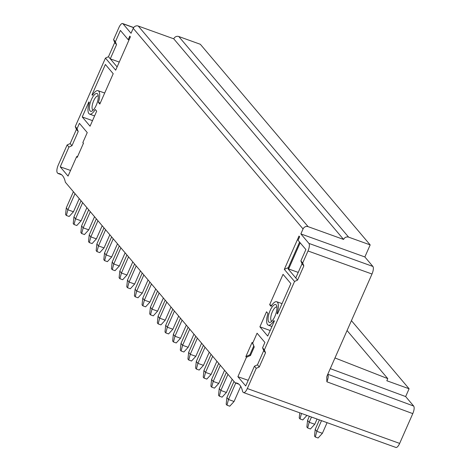 <?xml version="1.0" encoding="UTF-8"?>
<svg xmlns="http://www.w3.org/2000/svg" width="471" height="471" viewBox="0 0 471 471"><rect width="100%" height="100%" fill="white"/><g stroke="black" fill="none" stroke-linecap="round" stroke-linejoin="round"><path stroke-width="0.71" d="M238.915 384.189L235.188 382.846L65.351 182.224A46.164 16.073 -70.2 0 0 59.905 173.793A46.164 16.073 -70.2 0 0 57.921 173.452L57.321 172.739A6.311 2.196 109.8 0 1 58.216 165.168L67.129 144.956L68.937 147.093L71.963 145.716L78.215 131.533L77.067 128.654L79.416 123.337L87.247 132.581L82.867 142.513L83.302 143.602M317.048 419.049L314.74 424.277L309.176 422.269L311.484 417.047M307.663 427.968L306.862 427.02L307.569 420.373L309.176 422.269L307.663 427.968L310.448 428.975L314.74 424.277M307.569 420.373L309.376 416.287M240.728 386.367L234.058 401.498L229.76 406.196L226.981 405.195L226.174 404.242L226.887 397.595L234.005 381.451M235.741 383.047L228.488 399.49L234.058 401.498M226.981 405.195L228.488 399.49L226.887 397.595M226.357 372.42L219.239 388.563L220.84 390.459L227.964 374.315M232.203 379.32L226.41 392.461L220.84 390.459L219.333 396.158L218.526 395.21L219.239 388.563M219.333 396.158L222.112 397.159L226.41 392.461M218.709 363.382L211.591 379.526L213.192 381.422L220.316 365.278M224.555 370.288L218.762 383.429L213.192 381.422L211.685 387.127L210.878 386.179L211.591 379.526M211.685 387.127L214.464 388.128L218.762 383.429M211.061 354.351L203.943 370.494L205.55 372.39L212.668 356.247M216.907 361.257L211.114 374.392L205.55 372.39L204.037 378.089L203.231 377.141L203.943 370.494M204.037 378.089L206.816 379.09L211.114 374.392M203.413 345.314L196.295 361.457L197.902 363.359L205.02 347.215M209.259 352.22L203.466 365.361L197.902 363.359L196.389 369.058L195.583 368.11L196.295 361.457M196.389 369.058L199.168 370.059L203.466 365.361M195.765 336.282L188.647 352.426L190.255 354.322L197.373 338.178M201.612 343.188L195.818 356.329L190.255 354.322L188.741 360.021L187.935 359.073L188.647 352.426M188.741 360.021L191.52 361.027L195.818 356.329M188.117 327.245L180.999 343.394L182.607 345.29L189.725 329.147M193.964 334.151L188.17 347.292L182.607 345.29L181.094 350.989L180.287 350.041L180.999 343.394M181.094 350.989L183.873 351.99L188.17 347.292M180.47 318.213L173.352 334.357L174.959 336.253L182.077 320.109M186.316 325.12L180.523 338.26L174.959 336.253L173.446 341.952L172.639 341.004L173.352 334.357M173.446 341.952L176.225 342.959L180.523 338.26M172.822 309.182L165.704 325.326L167.311 327.221L174.429 311.078M178.668 316.082L172.875 329.223L167.311 327.221L165.798 332.92L164.991 331.973L165.704 325.326M165.798 332.92L168.577 333.921L172.875 329.223M165.174 300.145L158.056 316.288L159.663 318.184L166.781 302.041M171.02 307.051L165.227 320.192L159.663 318.184L158.15 323.889L157.343 322.941L158.056 316.288M158.15 323.889L160.929 324.89L165.227 320.192M157.526 291.113L150.408 307.257L152.015 309.153L159.133 293.009M163.372 298.019L157.579 311.154L152.015 309.153L150.502 314.852L149.696 313.904L150.408 307.257M150.502 314.852L153.281 315.853L157.579 311.154M149.878 282.076L142.76 298.22L144.367 300.121L151.485 283.972M155.724 288.982L149.931 302.123L144.367 300.121L142.854 305.82L142.048 304.872L142.76 298.22M142.854 305.82L145.633 306.821L149.931 302.123M142.23 273.045L135.112 289.188L136.72 291.084L143.838 274.94M148.077 279.951L142.283 293.092L136.72 291.084L135.206 296.783L134.4 295.835L135.112 289.188M135.206 296.783L137.985 297.79L142.283 293.092M134.582 264.007L127.464 280.157L129.072 282.052L136.19 265.909M140.429 270.913L134.635 284.054L129.072 282.052L127.559 287.752L126.752 286.804L127.464 280.157M127.559 287.752L130.337 288.752L134.635 284.054M126.934 254.976L119.817 271.119L121.424 273.015L128.542 256.872M132.781 261.882L126.987 275.023L121.424 273.015L119.911 278.714L119.104 277.766L119.817 271.119M119.911 278.714L122.69 279.721L126.987 275.023M119.287 245.944L112.169 262.088L113.776 263.984L120.894 247.84M125.133 252.845L119.34 265.985L113.776 263.984L112.263 269.683L111.456 268.735L112.169 262.088M112.263 269.683L115.042 270.684L119.34 265.985M111.639 236.907L104.521 253.051L106.128 254.946L113.246 238.803M117.485 243.813L111.692 256.954L106.128 254.946L104.615 260.651L103.808 259.704L104.521 253.051M104.615 260.651L107.394 261.652L111.692 256.954M103.991 227.876L96.873 244.019L98.48 245.915L105.598 229.771M109.837 234.776L104.044 247.917L98.48 245.915L96.967 251.614L96.161 250.666L96.873 244.019M96.967 251.614L99.746 252.615L104.044 247.917M96.343 218.838L89.225 234.982L90.832 236.884L97.95 220.734M102.189 225.744L96.396 238.885L90.832 236.884L89.319 242.583L88.513 241.635L89.225 234.982M89.319 242.583L92.098 243.584L96.396 238.885M88.695 209.807L81.577 225.95L83.184 227.846L90.302 211.703M94.541 216.713L88.748 229.848L83.184 227.846L81.671 233.545L80.865 232.597L81.577 225.95M81.671 233.545L84.45 234.546L88.748 229.848M81.047 200.77L73.929 216.913L75.537 218.815L82.655 202.671M86.894 207.676L81.1 220.817L75.537 218.815L74.024 224.514L73.217 223.566L73.929 216.913M74.024 224.514L76.802 225.515L81.1 220.817M73.399 191.738L66.281 207.882L67.889 209.778L75.007 193.634M79.246 198.644L73.452 211.785L67.889 209.778L66.376 215.477L65.575 214.529L66.281 207.882M66.376 215.477L69.155 216.483L73.452 211.785M327.086 422.664L322.388 433.308L318.096 438.006L315.311 437.006L314.51 436.058L315.217 429.411L319.409 419.902M321.516 420.662L316.824 431.306L322.388 433.308M315.217 429.411L316.824 431.306L315.311 437.006M301.475 413.444L300.015 418.937L302.8 419.938L306.939 415.41M299.762 412.826L299.215 417.989L300.015 418.937M246.445 357.312L250.478 355.481L249.877 354.769L245.844 356.606L246.445 357.312L237.89 376.706L245.721 385.955L254.428 366.208L256.236 368.34L247.322 388.551A6.311 2.196 109.8 0 1 243.578 392.59L395.905 447.45A6.311 2.196 -70.2 0 0 399.649 443.411L412.784 413.626L326.874 381.798L326.733 377.047L327.151 375.693L371.996 274.016L308.005 250.972A6.311 2.196 109.8 0 0 308.899 243.401L300.869 233.916L303.059 228.953A3.945 3.627 -40.2 0 1 308.105 226.657L343.577 239.433L173.74 38.816L138.268 26.04A3.945 3.627 139.8 0 0 133.222 28.331L131.032 33.294L123.008 23.815A6.311 2.196 109.8 0 0 122.643 23.55A6.311 2.196 109.8 0 0 118.898 27.589L113.582 39.646L115.383 41.778L120.393 30.432L128.218 39.682L129.007 39.964M308.005 250.972L302.688 263.03L300.881 260.893L305.885 249.548L298.055 240.298L299.621 236.754L299.02 236.042L299.45 237.131M299.574 242.094L288.352 267.54L284.319 269.377L299.02 236.042M284.319 269.377L294.552 281.47L264.372 349.906L262.565 347.769L264.908 342.452L257.078 333.203L252.703 343.129L252.097 342.423L254.234 346.968L252.703 343.129M245.844 356.606L252.097 342.423M243.578 392.59A6.311 2.196 109.8 0 1 243.213 392.331L242.612 391.619A46.164 16.073 -70.2 0 0 237.166 383.188A46.164 16.073 -70.2 0 0 235.188 382.846M70.544 170.449L60.229 166.84L68.937 147.093M60.229 166.84L68.054 176.089L76.608 156.696L77.209 157.408L83.467 143.219L82.867 142.513M128.218 39.682L129.784 36.132L130.385 36.844L115.683 70.179L105.445 58.086L75.266 126.522L77.067 128.654M274.358 321.034L273.945 320.551A12.44 4.333 109.8 0 1 268.276 325.155A12.44 4.333 109.8 0 1 267.94 313.456L266.527 311.784L259.898 326.821L267.722 336.07L274.358 321.034M271.066 306.362A12.44 4.333 109.8 0 1 276.707 301.746A12.44 4.333 109.8 0 1 277.072 313.456L277.484 313.939L290.872 283.589L283.042 274.34L269.653 304.696L271.066 306.362M92.504 120.653L82.231 116.955L88.86 101.919L89.272 102.401A12.44 4.333 109.8 0 0 89.608 114.106L94.583 115.948M82.231 116.955L90.061 126.199L96.69 111.168L95.277 109.496A12.44 4.333 109.8 0 1 89.608 114.106M91.992 94.824L92.398 95.307A12.44 4.333 109.8 0 1 98.039 90.691A12.44 4.333 109.8 0 1 98.404 102.407L99.817 104.073L113.205 73.717L105.374 64.474L91.992 94.824L92.569 95.036M97.591 93.894A9.461 3.297 -70.2 0 0 91.427 99.558A9.461 3.297 -70.2 0 0 90.085 110.915A9.461 3.297 -70.2 0 0 92.01 111.085A9.461 3.297 -70.2 0 0 96.938 103.52A9.461 3.297 -70.2 0 0 97.968 94.553A9.461 3.297 -70.2 0 0 97.591 93.894M268.753 321.964A9.461 3.297 -70.2 0 0 270.678 322.135A9.461 3.297 -70.2 0 0 275.606 314.575A9.461 3.297 -70.2 0 0 276.636 305.602A9.461 3.297 -70.2 0 0 276.259 304.943A9.461 3.297 -70.2 0 0 270.101 310.613A9.461 3.297 -70.2 0 0 268.753 321.964M276.942 307.11A7.489 2.608 -70.2 0 0 276.783 307.033A7.489 2.608 -70.2 0 0 272.338 311.831A7.489 2.608 -70.2 0 0 271.272 320.822A7.489 2.608 -70.2 0 0 271.708 321.134A7.489 2.608 -70.2 0 0 271.873 321.175M270.171 330.518L259.898 326.821M277.613 313.651L277.072 313.456M269.653 304.696L271.667 305.42M100.258 103.078L98.404 102.407M98.274 96.055A7.489 2.608 -70.2 0 0 98.115 95.978A7.489 2.608 -70.2 0 0 93.67 100.776A7.489 2.608 -70.2 0 0 92.604 109.767A7.489 2.608 -70.2 0 0 93.04 110.079A7.489 2.608 -70.2 0 0 93.205 110.12M343.577 239.433A3.945 3.627 -40.2 0 1 348.617 237.143L370.177 244.908L200.34 44.286L178.78 36.52A3.945 3.627 139.8 0 0 173.74 38.816M371.996 274.016A6.311 2.196 -70.2 0 0 372.891 266.445L364.86 256.96L300.869 233.916M370.177 244.908L364.86 256.96M298.22 272.409L287.946 268.711L288.953 268.252L300.174 242.806M294.552 281.47L297.578 280.092L287.946 268.711M300.881 260.893L302.029 263.772L295.77 277.955M288.352 267.54L288.953 268.252M297.578 280.092L303.836 265.909L302.029 263.772M303.836 265.909L302.688 263.03M256.236 368.34L259.262 366.968L265.52 352.785L264.372 349.906M334.969 357.96L387.774 378.625L386.832 380.756L409.093 388.769L405.649 396.57L330.259 368.64M327.792 374.233L413.679 406.055C414.545 407.509 414.245 410.035 412.784 413.626M413.679 406.055L405.649 396.57M409.093 388.769L351.425 320.651M248.211 380.315L237.89 376.706M262.565 347.769L263.713 350.648L257.454 364.831L254.428 366.208M250.478 355.481L254.234 346.968M249.877 354.769L253.628 346.262M265.52 352.785L263.713 350.648M259.262 366.968L257.454 364.831M77.756 156.172L76.608 156.696M71.963 145.716L70.155 143.584L67.129 144.956M113.582 39.646L114.73 42.525L116.537 44.657L115.383 41.778M105.445 58.086L108.471 56.708L114.73 42.525M75.266 126.522L76.414 129.401L78.215 131.533M70.155 143.584L76.414 129.401M119.257 62.078L110.279 58.84L116.537 44.657M129.784 36.132L130.22 37.227M108.471 56.708L117.12 66.923M61.648 174.794L57.921 173.452M387.774 378.625L347.062 330.542M303.059 228.953L133.222 28.331M308.105 226.657L138.268 26.04M348.617 237.143L178.78 36.52M247.322 388.551L399.649 443.411M326.874 381.798C328.281 378.242 328.575 375.717 327.751 374.221M133.617 27.636L123.008 23.815M308.899 243.401L372.891 266.445M268.276 325.155L271.938 326.515M276.707 301.746L282.041 303.612M98.039 90.691L104.692 93.017M133.693 27.53L122.643 23.55"/></g></svg>
